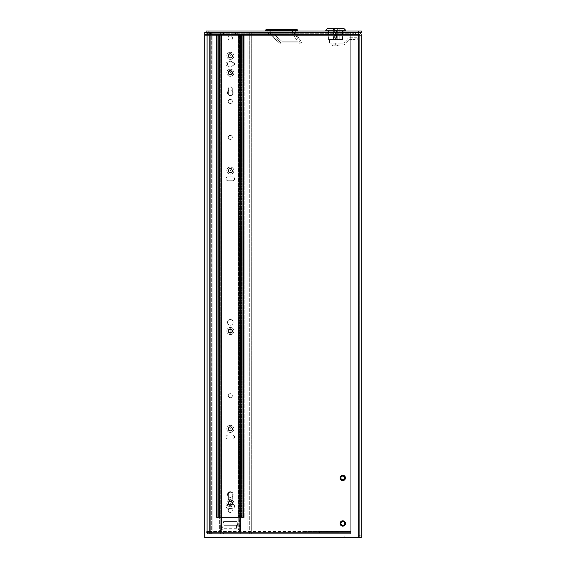 <?xml version="1.0" encoding="UTF-8"?>
<svg xmlns="http://www.w3.org/2000/svg" width="566" height="566" viewBox="0 0 566 566"><rect width="100%" height="100%" fill="white"/><g stroke="black" fill="none" stroke-linecap="round" stroke-linejoin="round"><path stroke-width="0.42" stroke-dasharray="2.83 2.12" d="M232.286 55.836A1.96 1.96 0 0 0 229.35 54.138A1.96 1.96 0 0 0 229.35 57.534A1.96 1.96 0 0 0 232.286 55.836A1.96 1.96 0 0 0 229.35 54.138A1.96 1.96 0 0 0 229.35 57.534A1.96 1.96 0 0 0 232.286 55.836M232.286 170.621A1.96 1.96 0 0 0 229.35 168.923A1.96 1.96 0 0 0 229.35 172.319A1.96 1.96 0 0 0 232.286 170.621A1.96 1.96 0 0 0 229.35 168.923A1.96 1.96 0 0 0 229.35 172.319A1.96 1.96 0 0 0 232.286 170.621M232.626 65.996A1.96 1.96 0 0 0 234.586 64.036A1.96 1.96 0 0 0 232.626 62.076L228.027 62.076A1.96 1.96 0 0 0 226.067 64.036A1.96 1.96 0 0 0 228.027 65.996L232.626 65.996A1.96 1.96 0 0 0 234.586 64.036A1.96 1.96 0 0 0 232.626 62.076L228.027 62.076A1.96 1.96 0 0 0 226.067 64.036A1.96 1.96 0 0 0 228.027 65.996L232.626 65.996L228.027 65.996A1.96 1.96 0 0 1 226.067 64.036A1.96 1.96 0 0 1 228.027 62.076L232.626 62.076A1.96 1.96 0 0 1 234.586 64.036A1.96 1.96 0 0 1 232.626 65.996L228.027 65.996A1.96 1.96 0 0 1 226.067 64.036A1.96 1.96 0 0 1 228.027 62.076L232.626 62.076A1.96 1.96 0 0 1 234.586 64.036A1.96 1.96 0 0 1 232.626 65.996M232.626 508.275A1.96 1.96 0 0 0 234.586 506.315A1.96 1.96 0 0 0 232.626 504.356L228.027 504.356A1.96 1.96 0 0 0 226.067 506.315A1.96 1.96 0 0 0 228.027 508.275L232.626 508.275A1.96 1.96 0 0 0 234.586 506.315A1.96 1.96 0 0 0 232.626 504.356L228.027 504.356A1.96 1.96 0 0 0 226.067 506.315A1.96 1.96 0 0 0 228.027 508.275L232.626 508.275L228.027 508.275A1.96 1.96 0 0 1 226.067 506.315A1.96 1.96 0 0 1 228.027 504.356L232.626 504.356A1.96 1.96 0 0 1 234.586 506.315A1.96 1.96 0 0 1 232.626 508.275L228.027 508.275A1.96 1.96 0 0 1 226.067 506.315A1.96 1.96 0 0 1 228.027 504.356L232.626 504.356A1.96 1.96 0 0 1 234.586 506.315A1.96 1.96 0 0 1 232.626 508.275M232.286 494.224A1.96 1.96 0 0 0 230.327 492.264A1.96 1.96 0 0 0 228.367 494.224L228.367 498.823A1.96 1.96 0 0 0 230.327 500.783A1.96 1.96 0 0 0 232.286 498.823L232.286 494.224A1.96 1.96 0 0 0 230.327 492.264A1.96 1.96 0 0 0 228.367 494.224L228.367 498.823A1.96 1.96 0 0 0 230.327 500.783A1.96 1.96 0 0 0 232.286 498.823L232.286 494.224L232.286 498.823A1.96 1.96 0 0 1 230.327 500.783A1.96 1.96 0 0 1 228.367 498.823L228.367 494.224A1.96 1.96 0 0 1 230.327 492.264A1.96 1.96 0 0 1 232.286 494.224L232.286 498.823A1.96 1.96 0 0 1 230.327 500.783A1.96 1.96 0 0 1 228.367 498.823L228.367 494.224A1.96 1.96 0 0 1 230.327 492.264A1.96 1.96 0 0 1 232.286 494.224M232.626 439.039A1.96 1.96 0 0 0 234.586 437.079A1.96 1.96 0 0 0 232.626 435.127L228.027 435.127A1.96 1.96 0 0 0 226.067 437.079A1.96 1.96 0 0 0 228.027 439.039L232.626 439.039A1.96 1.96 0 0 0 234.586 437.079A1.96 1.96 0 0 0 232.626 435.127L228.027 435.127A1.96 1.96 0 0 0 226.067 437.079A1.96 1.96 0 0 0 228.027 439.039L232.626 439.039L228.027 439.039A1.96 1.96 0 0 1 226.067 437.079A1.96 1.96 0 0 1 228.027 435.127L232.626 435.127A1.96 1.96 0 0 1 234.586 437.079A1.96 1.96 0 0 1 232.626 439.039L228.027 439.039A1.96 1.96 0 0 1 226.067 437.079A1.96 1.96 0 0 1 228.027 435.127L232.626 435.127A1.96 1.96 0 0 1 234.586 437.079A1.96 1.96 0 0 1 232.626 439.039M232.626 180.78A1.96 1.96 0 0 0 234.586 178.821A1.96 1.96 0 0 0 232.626 176.861L228.027 176.861A1.96 1.96 0 0 0 226.067 178.821A1.96 1.96 0 0 0 228.027 180.78L232.626 180.78A1.96 1.96 0 0 0 234.586 178.821A1.96 1.96 0 0 0 232.626 176.861L228.027 176.861A1.96 1.96 0 0 0 226.067 178.821A1.96 1.96 0 0 0 228.027 180.78L232.626 180.78L228.027 180.78A1.96 1.96 0 0 1 226.067 178.821A1.96 1.96 0 0 1 228.027 176.861L232.626 176.861A1.96 1.96 0 0 1 234.586 178.821A1.96 1.96 0 0 1 232.626 180.78L228.027 180.78A1.96 1.96 0 0 1 226.067 178.821A1.96 1.96 0 0 1 228.027 176.861L232.626 176.861A1.96 1.96 0 0 1 234.586 178.821A1.96 1.96 0 0 1 232.626 180.78M228.367 93.44A1.96 1.96 0 0 0 230.327 95.399A1.96 1.96 0 0 0 232.286 93.44L232.286 88.834A1.96 1.96 0 0 0 230.327 86.881A1.96 1.96 0 0 0 228.367 88.834L228.367 93.44A1.96 1.96 0 0 0 230.327 95.399A1.96 1.96 0 0 0 232.286 93.44L232.286 88.834A1.96 1.96 0 0 0 230.327 86.881A1.96 1.96 0 0 0 228.367 88.834L228.367 93.44L228.367 88.834A1.96 1.96 0 0 1 230.327 86.881A1.96 1.96 0 0 1 232.286 88.834L232.286 93.44A1.96 1.96 0 0 1 230.327 95.399A1.96 1.96 0 0 1 228.367 93.44L228.367 88.834A1.96 1.96 0 0 1 230.327 86.881A1.96 1.96 0 0 1 232.286 88.834L232.286 93.44A1.96 1.96 0 0 1 230.327 95.399A1.96 1.96 0 0 1 228.367 93.44M222.438 528.828A2.278 2.278 0 0 1 221.922 529.946L221.264 530.476L221.922 529.946A2.278 2.278 0 0 0 222.438 528.828L223.612 521.633L222.438 528.828L223.612 521.633L237.048 521.633L223.612 521.633L237.048 521.633L238.215 528.828A2.278 2.278 0 0 0 238.732 529.946A2.278 2.278 0 0 1 238.215 528.828A2.278 2.278 0 0 0 238.732 529.946L239.397 530.476L238.732 529.946A2.278 2.278 0 0 1 238.215 528.828L237.048 521.633L223.612 521.633L222.438 528.828A2.278 2.278 0 0 1 221.922 529.946L219.65 530.745L219.65 33.974L222.926 33.974L222.926 34.632L222.926 32.672L237.727 32.672L237.727 34.632L237.734 33.974L239.397 33.974L237.734 33.974L237.727 32.672L222.926 32.672L222.926 34.632L222.926 33.974L237.727 33.974L237.734 34.632L237.734 33.974L237.727 34.632L237.727 33.974L222.926 33.974L222.926 34.632L222.926 33.974L220.917 33.974L220.917 530.625L220.188 530.745L221.922 529.946A2.278 2.278 0 0 0 222.438 528.828M232.286 428.887A1.96 1.96 0 0 0 229.35 427.188A1.96 1.96 0 0 0 229.35 430.577A1.96 1.96 0 0 0 232.286 428.887A1.96 1.96 0 0 0 229.35 427.188A1.96 1.96 0 0 0 229.35 430.577A1.96 1.96 0 0 0 232.286 428.887M237.727 34.632L237.727 32.672L237.734 34.632L222.926 34.632L222.926 33.974L241.003 33.974L239.743 33.974L239.743 530.625L240.465 530.745L238.732 529.946L241.003 530.745L240.465 530.745L241.003 530.745L241.003 33.974L240.479 33.974L240.472 530.745L240.479 33.974L240.479 530.745L240.472 33.974L240.465 530.745L239.185 530.349L239.743 530.625L239.743 33.974L239.163 33.974L241.003 33.974L241.003 530.745L240.465 530.745L240.691 33.974L221.922 33.974L222.926 33.974L222.926 32.672L222.926 34.632L237.727 34.632M219.983 33.974L221.922 33.974L219.65 33.974L220.917 33.974L220.917 530.625L219.65 530.745L220.195 530.745L220.188 33.974L220.188 530.745L219.65 530.745L219.983 33.974M221.433 530.37L220.917 530.625L221.433 530.37L221.433 33.974L221.433 530.37M225.204 32.672L222.926 32.672L225.204 32.672L225.204 33.974L225.204 32.672M238.541 33.974L217.783 33.974L218.419 33.974L218.419 517.48L216.481 517.48L216.481 33.974L218.419 33.974L217.783 33.974L217.783 517.48L217.783 33.974L240.352 33.974L238.541 33.974L238.541 517.48L244.172 517.48L243.451 517.48L243.451 33.974L240.352 33.974L244.172 33.974L241.611 33.974L242.878 33.974L242.878 517.48L242.878 33.974L242.234 33.974L242.234 517.48L242.849 517.48L242.234 517.48L242.234 33.974L242.241 517.48L243.451 517.48L243.451 33.974L242.234 33.974L242.241 517.48L242.878 517.48L222.113 517.48L243.486 517.48L219.424 517.48L238.541 517.48L238.541 33.974M244.052 33.974L243.451 33.974L244.172 33.974L244.172 517.48L244.052 33.974M217.203 33.974L216.481 33.974L216.481 517.48L217.203 517.48L217.203 33.974L217.203 517.48L219.424 517.48L216.559 517.48L222.113 517.48L217.783 517.48L218.419 517.48L218.419 33.974L218.412 517.48L218.412 33.974L217.203 33.974M216.559 33.974L219.049 33.974L216.559 33.974L216.559 517.48L216.559 33.974M239.425 33.974L239.149 517.48L239.149 33.974L241.236 33.974L239.425 33.974L239.425 517.48L239.425 33.974M244.095 517.48L243.486 517.48L244.095 517.48L244.095 33.974L244.095 517.48M227.482 64.107A2.844 2.844 0 0 1 231.749 61.637A2.844 2.844 0 0 1 231.749 66.569A2.844 2.844 0 0 1 227.482 64.107A2.844 2.844 0 0 0 231.749 66.569A2.844 2.844 0 0 0 231.749 61.637A2.844 2.844 0 0 0 227.482 64.107M230.044 40.08A2.052 2.052 0 0 1 227.992 38.028A2.052 2.052 0 0 1 230.044 35.976L230.61 35.976A2.052 2.052 0 0 1 232.661 38.028A2.052 2.052 0 0 1 230.61 40.08L230.044 40.08L230.61 40.08A2.052 2.052 0 0 0 232.661 38.028A2.052 2.052 0 0 0 230.61 35.976L230.044 35.976A2.052 2.052 0 0 0 227.992 38.028A2.052 2.052 0 0 0 230.044 40.08A2.052 2.052 0 0 1 227.992 38.028A2.052 2.052 0 0 1 230.044 35.976L230.61 35.976A2.052 2.052 0 0 1 232.661 38.028A2.052 2.052 0 0 1 230.61 40.08L230.044 40.08L230.61 40.08A2.052 2.052 0 0 0 232.661 38.028A2.052 2.052 0 0 0 230.61 35.976L230.044 35.976A2.052 2.052 0 0 0 227.992 38.028A2.052 2.052 0 0 0 230.044 40.08M228.282 331.018A2.052 2.052 0 0 1 231.352 329.249A2.052 2.052 0 0 1 231.352 332.794A2.052 2.052 0 0 1 228.282 331.018A2.052 2.052 0 0 0 231.352 332.794A2.052 2.052 0 0 0 231.352 329.249A2.052 2.052 0 0 0 228.282 331.018M228.282 72.759A2.052 2.052 0 0 1 231.352 70.983A2.052 2.052 0 0 1 231.352 74.535A2.052 2.052 0 0 1 228.282 72.759A2.052 2.052 0 0 0 231.352 74.535A2.052 2.052 0 0 0 231.352 70.983A2.052 2.052 0 0 0 228.282 72.759M227.482 322.365A2.844 2.844 0 0 1 231.749 319.903A2.844 2.844 0 0 1 231.749 324.834A2.844 2.844 0 0 1 227.482 322.365A2.844 2.844 0 0 0 231.749 324.834A2.844 2.844 0 0 0 231.749 319.903A2.844 2.844 0 0 0 227.482 322.365M227.482 92.803A2.844 2.844 0 0 1 231.749 90.334A2.844 2.844 0 0 1 231.749 95.265A2.844 2.844 0 0 1 227.482 92.803A2.844 2.844 0 0 0 231.749 95.265A2.844 2.844 0 0 0 231.749 90.334A2.844 2.844 0 0 0 227.482 92.803M227.482 494.543A2.844 2.844 0 0 1 231.749 492.08A2.844 2.844 0 0 1 231.749 497.005A2.844 2.844 0 0 1 227.482 494.543A2.844 2.844 0 0 0 231.749 497.005A2.844 2.844 0 0 0 231.749 492.08A2.844 2.844 0 0 0 227.482 494.543M228.282 101.456A2.052 2.052 0 0 1 231.352 99.68A2.052 2.052 0 0 1 231.352 103.231A2.052 2.052 0 0 1 228.282 101.456A2.052 2.052 0 0 0 231.352 103.231A2.052 2.052 0 0 0 231.352 99.68A2.052 2.052 0 0 0 228.282 101.456M228.282 503.195A2.052 2.052 0 0 1 231.352 501.419A2.052 2.052 0 0 1 231.352 504.971A2.052 2.052 0 0 1 228.282 503.195A2.052 2.052 0 0 0 231.352 504.971A2.052 2.052 0 0 0 231.352 501.419A2.052 2.052 0 0 0 228.282 503.195M211.337 533.717L220.365 533.717L220.365 525.057L224.065 525.057L224.065 528.29L236.588 528.29L236.588 525.057L240.295 525.057L240.295 533.717L251.283 533.717L251.283 32.672L209.378 32.672L209.378 533.717L220.365 533.717L209.378 533.717L209.378 32.672L212.795 32.672L212.795 533.717L209.378 533.717L209.378 32.672L209.378 533.717L211.337 533.717L210.672 533.717L210.672 32.672L210.672 533.717L212.795 533.717L211.337 533.717L212.795 533.717L212.795 32.672L212.795 533.717L212.795 32.672L209.378 32.672L251.283 32.672L251.283 533.717L247.866 533.717L247.866 32.672L251.283 32.672L251.283 533.717L251.283 32.672L249.323 32.672L249.981 32.672L249.981 533.717L249.981 32.672L247.866 32.672L249.323 32.672L247.866 32.672L247.866 533.717L251.283 533.717L240.295 533.717L249.323 533.717L240.295 533.717L240.295 525.057L236.588 525.057L236.588 528.29L236.588 527.01L224.065 527.01L224.065 525.057L220.365 525.057L220.365 533.717L211.337 533.717L211.337 32.672L211.337 533.717M224.065 528.29L224.065 527.01L236.588 527.01L236.588 528.29L224.065 528.29L224.065 525.057L220.365 525.057L220.365 533.717L220.365 525.057L224.065 525.057L224.065 528.29M328.853 30.988L342.791 30.988L328.556 30.988L328.853 39.549L328.853 30.988M345.536 30.988L325.811 30.988L345.536 30.988M333.636 39.549L337.711 39.549L337.711 30.988L337.711 39.549L328.556 39.549L333.636 39.549L333.636 30.988L333.636 39.549M337.711 39.549L342.494 39.549L342.494 30.988L342.791 39.549L337.711 39.549M325.811 30.125L345.536 30.125M341.906 39.549L329.44 39.549L341.906 39.549L341.906 43.094L329.44 43.094L341.906 43.094M327.629 28.3L343.711 28.3M342.791 28.3L328.556 28.3L342.791 28.526M335.673 43.094L329.936 43.094L338.1 43.094L335.673 43.094L335.673 44.891L343.152 44.891A3.141 3.141 0 0 0 345.43 43.9L349.187 39.931L345.43 43.9A3.141 3.141 0 0 1 343.152 44.891L329.936 44.891L335.673 44.891L335.673 43.094M338.1 43.094L343.152 43.094L338.1 43.094M355.115 39.507L355.115 37.717L350.156 37.717A3.375 3.375 0 0 0 347.673 38.806L344.142 42.655A1.344 1.344 0 0 1 343.152 43.094A1.344 1.344 0 0 0 344.142 42.655L347.673 38.806A3.375 3.375 0 0 1 350.156 37.717L355.115 37.717L355.115 39.507L350.163 39.507L355.115 39.507M350.163 39.507A1.344 1.344 0 0 0 349.187 39.931A1.344 1.344 0 0 1 350.163 39.507M339.211 28.526L333.523 28.526L334.902 30.168L336.303 30.323L336.303 39.549L339.211 39.549L339.211 28.526L339.211 39.549L337.074 39.549L337.074 29.948L335.468 30.309L334.343 29.828L333.664 28.526L339.211 28.526M355.115 37.717L357.188 37.717L355.115 37.717M339.487 44.891L331.86 44.891L339.487 44.891L331.86 45.018L339.487 45.018L338.68 45.825L332.666 45.825L338.68 45.825M337.683 28.526L336.303 30.323M337.824 28.526L337.074 29.948M336.621 30.083L336.621 39.549M334.343 29.828L334.343 39.549L333.523 39.549L333.523 28.526L333.523 39.549L334.902 39.549L334.902 30.168M334.343 39.549L335.468 39.549L335.468 30.309M337.074 39.549L335.468 39.549M334.902 39.549L336.303 39.549L336.303 30.224M335.228 39.549L335.228 30.366M333.933 45.825L337.414 45.825L333.933 45.825L333.933 44.891L337.414 44.891L333.933 44.891M228.367 55.836A1.96 1.96 0 0 1 231.31 54.138A1.96 1.96 0 0 1 231.31 57.534A1.96 1.96 0 0 1 228.367 55.836A1.96 1.96 0 0 1 231.31 54.138A1.96 1.96 0 0 1 231.31 57.534A1.96 1.96 0 0 1 228.367 55.836M228.367 170.621A1.96 1.96 0 0 1 231.31 168.923A1.96 1.96 0 0 1 231.31 172.319A1.96 1.96 0 0 1 228.367 170.621A1.96 1.96 0 0 1 231.31 168.923A1.96 1.96 0 0 1 231.31 172.319A1.96 1.96 0 0 1 228.367 170.621M228.367 428.887A1.96 1.96 0 0 1 231.31 427.188A1.96 1.96 0 0 1 231.31 430.577A1.96 1.96 0 0 1 228.367 428.887A1.96 1.96 0 0 1 231.31 427.188A1.96 1.96 0 0 1 231.31 430.577A1.96 1.96 0 0 1 228.367 428.887M221.49 33.974L221.469 530.349L221.49 33.974M219.424 33.974L222.113 33.974L221.504 33.974L221.504 517.48L221.504 33.974L219.424 33.974L219.424 517.48L219.424 33.974M216.481 33.974L216.481 517.48L216.481 33.974M244.172 33.974L244.172 517.48L244.172 33.974M242.878 33.974L242.878 517.48L242.878 33.974M217.783 33.974L217.783 517.48L217.783 33.974M233.178 64.107A2.844 2.844 0 0 0 228.905 61.637A2.844 2.844 0 0 0 228.905 66.569A2.844 2.844 0 0 0 233.178 64.107A2.844 2.844 0 0 1 228.905 66.569A2.844 2.844 0 0 1 228.905 61.637A2.844 2.844 0 0 1 233.178 64.107M232.378 331.018A2.052 2.052 0 0 0 229.301 329.249A2.052 2.052 0 0 0 229.301 332.794A2.052 2.052 0 0 0 232.378 331.018A2.052 2.052 0 0 1 229.301 332.794A2.052 2.052 0 0 1 229.301 329.249A2.052 2.052 0 0 1 232.378 331.018M232.378 72.759A2.052 2.052 0 0 0 229.301 70.983A2.052 2.052 0 0 0 229.301 74.535A2.052 2.052 0 0 0 232.378 72.759A2.052 2.052 0 0 1 229.301 74.535A2.052 2.052 0 0 1 229.301 70.983A2.052 2.052 0 0 1 232.378 72.759M233.178 322.365A2.844 2.844 0 0 0 228.905 319.903A2.844 2.844 0 0 0 228.905 324.834A2.844 2.844 0 0 0 233.178 322.365A2.844 2.844 0 0 1 228.905 324.834A2.844 2.844 0 0 1 228.905 319.903A2.844 2.844 0 0 1 233.178 322.365M233.178 92.803A2.844 2.844 0 0 0 228.905 90.334A2.844 2.844 0 0 0 228.905 95.265A2.844 2.844 0 0 0 233.178 92.803A2.844 2.844 0 0 1 228.905 95.265A2.844 2.844 0 0 1 228.905 90.334A2.844 2.844 0 0 1 233.178 92.803M233.178 494.543A2.844 2.844 0 0 0 228.905 492.08A2.844 2.844 0 0 0 228.905 497.005A2.844 2.844 0 0 0 233.178 494.543A2.844 2.844 0 0 1 228.905 497.005A2.844 2.844 0 0 1 228.905 492.08A2.844 2.844 0 0 1 233.178 494.543M232.378 101.456A2.052 2.052 0 0 0 229.301 99.68A2.052 2.052 0 0 0 229.301 103.231A2.052 2.052 0 0 0 232.378 101.456A2.052 2.052 0 0 1 229.301 103.231A2.052 2.052 0 0 1 229.301 99.68A2.052 2.052 0 0 1 232.378 101.456M232.378 503.195A2.052 2.052 0 0 0 229.301 501.419A2.052 2.052 0 0 0 229.301 504.971A2.052 2.052 0 0 0 232.378 503.195A2.052 2.052 0 0 1 229.301 504.971A2.052 2.052 0 0 1 229.301 501.419A2.052 2.052 0 0 1 232.378 503.195M240.295 533.717L240.295 525.057L236.588 525.057L240.295 525.057L240.295 533.717M249.981 533.717L249.323 533.717L249.981 533.717L249.981 32.672L249.981 533.717M210.672 32.672L210.672 533.717L210.672 32.672M247.866 32.672L247.866 533.717L247.866 32.672M344.644 477.916A1.868 1.868 0 0 0 341.843 476.296A1.868 1.868 0 0 0 341.843 479.536A1.868 1.868 0 0 0 344.644 477.916A1.868 1.868 0 0 1 341.843 479.536A1.868 1.868 0 0 1 341.843 476.296A1.868 1.868 0 0 1 344.644 477.916M340.102 477.916A2.674 2.674 0 0 1 344.114 475.603A2.674 2.674 0 0 1 344.114 480.237A2.674 2.674 0 0 1 340.102 477.916M344.644 523.465A1.868 1.868 0 0 0 341.843 521.852A1.868 1.868 0 0 0 341.843 525.085A1.868 1.868 0 0 0 344.644 523.465A1.868 1.868 0 0 1 341.843 525.085A1.868 1.868 0 0 1 341.843 521.852A1.868 1.868 0 0 1 344.644 523.465M340.102 523.465A2.674 2.674 0 0 1 344.114 521.152A2.674 2.674 0 0 1 344.114 525.786A2.674 2.674 0 0 1 340.102 523.465M340.909 477.916A1.868 1.868 0 0 1 343.711 476.296A1.868 1.868 0 0 1 343.711 479.536A1.868 1.868 0 0 1 340.909 477.916A1.868 1.868 0 0 0 343.711 479.536A1.868 1.868 0 0 0 343.711 476.296A1.868 1.868 0 0 0 340.909 477.916A1.854 1.854 0 0 1 343.704 476.31A1.854 1.854 0 0 1 343.704 479.522A1.854 1.854 0 0 1 340.923 477.916M345.451 477.916A2.674 2.674 0 0 0 341.44 475.603A2.674 2.674 0 0 0 341.44 480.237A2.674 2.674 0 0 0 345.451 477.916A2.674 2.674 0 0 0 341.44 475.603A2.674 2.674 0 0 0 341.44 480.237A2.674 2.674 0 0 0 345.451 477.916M340.909 523.465A1.868 1.868 0 0 1 343.711 521.852A1.868 1.868 0 0 1 343.711 525.085A1.868 1.868 0 0 1 340.909 523.465A1.868 1.868 0 0 0 343.711 525.085A1.868 1.868 0 0 0 343.711 521.852A1.868 1.868 0 0 0 340.909 523.465A1.854 1.854 0 0 1 343.704 521.859A1.854 1.854 0 0 1 343.704 525.071A1.854 1.854 0 0 1 340.923 523.465M345.451 523.465A2.674 2.674 0 0 0 341.44 521.152A2.674 2.674 0 0 0 341.44 525.786A2.674 2.674 0 0 0 345.451 523.465A2.674 2.674 0 0 0 341.44 521.152A2.674 2.674 0 0 0 341.44 525.786A2.674 2.674 0 0 0 345.451 523.465M361.285 535.238L361.285 35.134A2.462 2.462 0 0 0 358.823 32.672L355.59 32.672L358.823 32.672L358.823 35.134L361.285 35.134L359.643 35.134L359.643 537.7L361.285 537.7L361.285 535.238A2.462 2.462 0 0 1 358.823 537.7A2.462 2.462 0 0 0 361.285 535.238L359.643 535.238L359.643 537.7L358.823 537.7L359.643 537.7L359.643 535.238L361.285 535.238M204.708 34.314L358.823 34.314L204.708 34.314L358.823 34.314L358.823 35.134L204.708 35.134L204.708 32.672L204.708 537.7L204.708 35.134L204.708 537.7L358.823 537.7L204.708 537.7L358.823 537.7L347.05 537.7L358.823 537.7L358.823 35.134L359.643 35.134L358.823 35.134L358.823 32.672L358.823 34.314L355.59 34.314L358.823 34.314A0.821 0.821 0 0 1 359.643 35.134L361.285 35.134M359.643 35.134L359.643 537.7L361.285 537.7L358.823 537.7L358.823 35.134L358.823 537.7M358.823 536.059L347.05 536.059L358.823 536.059A0.821 0.821 0 0 0 359.643 535.238A0.821 0.821 0 0 1 358.823 536.059M347.05 537.7L344.199 537.7L347.05 537.7L347.05 536.059L344.199 536.059L347.05 536.059L347.05 537.7M228.31 72.759A2.016 2.016 0 0 1 231.338 71.012A2.016 2.016 0 0 1 231.338 74.507A2.016 2.016 0 0 1 228.31 72.759M228.31 331.018A2.016 2.016 0 0 1 231.338 329.278A2.016 2.016 0 0 1 231.338 332.766A2.016 2.016 0 0 1 228.31 331.018M228.31 503.195A2.016 2.016 0 0 1 231.338 501.448A2.016 2.016 0 0 1 231.338 504.943A2.016 2.016 0 0 1 228.31 503.195A2.016 2.016 0 0 0 231.338 504.943A2.016 2.016 0 0 0 231.338 501.448A2.016 2.016 0 0 0 228.31 503.195A2.016 2.016 0 0 0 231.338 504.943A2.016 2.016 0 0 0 231.338 501.448A2.016 2.016 0 0 0 228.31 503.195M355.59 32.672L352.738 32.672L355.59 32.672L355.59 34.314L352.738 34.314L355.59 34.314L355.59 32.672M232.343 72.759A2.016 2.016 0 0 0 229.322 71.012A2.016 2.016 0 0 0 229.322 74.507A2.016 2.016 0 0 0 232.343 72.759A2.016 2.016 0 0 0 229.322 71.012A2.016 2.016 0 0 0 229.322 74.507A2.016 2.016 0 0 0 232.343 72.759M232.343 331.018A2.016 2.016 0 0 0 229.322 329.278A2.016 2.016 0 0 0 229.322 332.766A2.016 2.016 0 0 0 232.343 331.018A2.016 2.016 0 0 0 229.322 329.278A2.016 2.016 0 0 0 229.322 332.766A2.016 2.016 0 0 0 232.343 331.018M344.63 523.465A1.854 1.854 0 0 0 341.85 521.859A1.854 1.854 0 0 0 341.85 525.071A1.854 1.854 0 0 0 344.63 523.465A1.854 1.854 0 0 0 341.85 521.859A1.854 1.854 0 0 0 341.85 525.071A1.854 1.854 0 0 0 344.63 523.465M344.63 477.916A1.854 1.854 0 0 0 341.85 476.31A1.854 1.854 0 0 0 341.85 479.522A1.854 1.854 0 0 0 344.63 477.916A1.854 1.854 0 0 0 341.85 476.31A1.854 1.854 0 0 0 341.85 479.522A1.854 1.854 0 0 0 344.63 477.916M204.708 35.134L358.823 35.134L204.708 35.134L204.708 32.672L358.823 32.672M344.199 537.7L344.199 536.059L344.199 537.7M345.621 34.314L339.933 34.314L345.621 34.314L339.933 34.314L345.621 34.314L345.621 32.672L339.933 32.672L345.621 32.672L339.933 32.672L345.621 32.672L345.621 34.314M226.06 34.314L220.365 34.314L226.06 34.314L220.365 34.314L226.06 34.314L226.06 32.672L220.365 32.672L226.06 32.672L220.365 32.672L226.06 32.672L226.06 34.314M352.738 32.672L352.738 34.314L352.738 32.672M339.933 34.314L339.933 32.672L339.933 34.314M220.365 34.314L220.365 32.672L220.365 34.314M361.292 30.988L206.13 30.988L206.13 32.63L361.292 32.63L361.292 30.988M269.168 30.988L295.36 30.988L269.168 30.988L269.168 32.63L295.36 32.63L295.36 30.988L294.221 30.988L295.36 30.988L295.36 32.701L301.126 41.658A1.578 1.578 0 0 1 299.803 44.084L280.715 44.084L299.803 44.084A1.578 1.578 0 0 0 301.126 41.658L295.36 32.701L294.221 33.033L295.36 32.701L295.36 30.988L295.36 32.63L267.803 32.63L267.803 30.988L267.803 32.63L269.168 32.63L269.168 30.988M328.4 30.988L343.208 30.988L328.4 30.988L328.4 32.63L328.4 30.988M333.685 32.63L328.4 32.63L333.685 32.63L333.685 30.988L333.685 32.63L337.661 32.63L337.661 30.988L337.661 32.63L342.946 32.63L342.946 30.988L343.208 32.63L333.685 32.63M207.227 34.271L207.227 532.026L207.227 34.271L206.13 34.271L207.772 34.37L206.13 34.37L207.672 33.734L207.227 34.271M207.772 531.927L207.227 531.927L207.772 531.927A1.139 1.139 0 0 1 207.871 532.026A1.139 1.139 0 0 0 207.772 531.927A1.139 1.139 0 0 1 207.871 532.026L207.998 532.564L207.871 532.026A1.139 1.139 0 0 0 207.772 531.927L206.13 531.927L207.772 531.927L207.772 34.37A1.139 1.139 0 0 0 207.871 34.271A1.139 1.139 0 0 1 207.772 34.37L206.13 34.37L206.13 531.927L206.13 34.37L207.772 34.37L207.772 531.927M207.672 33.734L207.481 32.658L207.672 33.734M207.227 532.026L206.13 532.026L207.227 532.026L207.672 532.564L207.227 532.026M207.772 532.578L223.209 532.578L207.772 532.578L207.772 533.667L207.772 532.578M350.75 32.63L208.097 32.63L208.097 33.719L223.535 33.719L208.097 33.719L207.871 34.271L208.097 32.63L350.75 32.63L208.097 32.63L350.75 32.63L350.75 33.719L208.097 33.719L350.75 33.719L350.75 532.026L207.871 532.026L350.75 532.026L207.871 532.026L208.097 533.667L207.871 532.026L350.75 532.026L350.75 533.667L208.097 533.667L350.75 533.667L208.097 533.667L208.097 532.578L350.75 532.578L208.097 532.578L208.097 533.667L350.75 533.667L350.75 532.026L350.75 532.578L207.998 532.564L350.75 532.578L350.75 32.672M232.343 170.621A2.016 2.016 0 0 0 229.322 168.873A2.016 2.016 0 0 0 229.322 172.368A2.016 2.016 0 0 0 232.343 170.621A2.016 2.016 0 0 1 229.322 172.368A2.016 2.016 0 0 1 229.322 168.873A2.016 2.016 0 0 1 232.343 170.621A2.016 2.016 0 0 1 229.322 172.368A2.016 2.016 0 0 1 229.322 168.873A2.016 2.016 0 0 1 232.343 170.621A2.016 2.016 0 0 0 229.322 168.873A2.016 2.016 0 0 0 229.322 172.368A2.016 2.016 0 0 0 232.343 170.621M232.343 55.836A2.016 2.016 0 0 0 229.322 54.088A2.016 2.016 0 0 0 229.322 57.583A2.016 2.016 0 0 0 232.343 55.836A2.016 2.016 0 0 1 229.322 57.583A2.016 2.016 0 0 1 229.322 54.088A2.016 2.016 0 0 1 232.343 55.836A2.016 2.016 0 0 1 229.322 57.583A2.016 2.016 0 0 1 229.322 54.088A2.016 2.016 0 0 1 232.343 55.836A2.016 2.016 0 0 0 229.322 54.088A2.016 2.016 0 0 0 229.322 57.583A2.016 2.016 0 0 0 232.343 55.836M232.343 428.887A2.016 2.016 0 0 0 229.322 427.139A2.016 2.016 0 0 0 229.322 430.627A2.016 2.016 0 0 0 232.343 428.887A2.016 2.016 0 0 1 229.322 430.627A2.016 2.016 0 0 1 229.322 427.139A2.016 2.016 0 0 1 232.343 428.887A2.016 2.016 0 0 1 229.322 430.627A2.016 2.016 0 0 1 229.322 427.139A2.016 2.016 0 0 1 232.343 428.887A2.016 2.016 0 0 0 229.322 427.139A2.016 2.016 0 0 0 229.322 430.627A2.016 2.016 0 0 0 232.343 428.887M232.343 510.461A2.016 2.016 0 0 0 229.322 508.714A2.016 2.016 0 0 0 229.322 512.209A2.016 2.016 0 0 0 232.343 510.461A2.016 2.016 0 0 1 229.322 512.209A2.016 2.016 0 0 1 229.322 508.714A2.016 2.016 0 0 1 232.343 510.461A2.016 2.016 0 0 1 229.322 512.209A2.016 2.016 0 0 1 229.322 508.714A2.016 2.016 0 0 1 232.343 510.461A2.016 2.016 0 0 0 229.322 508.714A2.016 2.016 0 0 0 229.322 512.209A2.016 2.016 0 0 0 232.343 510.461M232.343 395.676A2.016 2.016 0 0 0 229.322 393.936A2.016 2.016 0 0 0 229.322 397.424A2.016 2.016 0 0 0 232.343 395.676A2.016 2.016 0 0 1 229.322 397.424A2.016 2.016 0 0 1 229.322 393.936A2.016 2.016 0 0 1 232.343 395.676A2.016 2.016 0 0 1 229.322 397.424A2.016 2.016 0 0 1 229.322 393.936A2.016 2.016 0 0 1 232.343 395.676A2.016 2.016 0 0 0 229.322 393.936A2.016 2.016 0 0 0 229.322 397.424A2.016 2.016 0 0 0 232.343 395.676M232.343 137.418A2.016 2.016 0 0 0 229.322 135.67A2.016 2.016 0 0 0 229.322 139.158A2.016 2.016 0 0 0 232.343 137.418A2.016 2.016 0 0 1 229.322 139.158A2.016 2.016 0 0 1 229.322 135.67A2.016 2.016 0 0 1 232.343 137.418A2.016 2.016 0 0 1 229.322 139.158A2.016 2.016 0 0 1 229.322 135.67A2.016 2.016 0 0 1 232.343 137.418A2.016 2.016 0 0 0 229.322 135.67A2.016 2.016 0 0 0 229.322 139.158A2.016 2.016 0 0 0 232.343 137.418M207.772 32.672L207.772 33.719L223.209 33.719L223.209 32.63L207.772 32.63L207.772 33.719L223.209 33.719L223.209 32.63L207.772 32.63L206.13 34.271L207.481 32.658M207.481 533.646L207.672 532.564L207.481 533.646L206.13 532.026L207.481 533.646M207.871 34.271A1.139 1.139 0 0 1 207.772 34.37A1.139 1.139 0 0 0 207.871 34.271L207.998 32.658L207.871 34.271L350.75 34.271L207.871 34.271M223.209 532.578L223.209 533.667L223.209 532.578M223.209 533.667L207.772 533.667L223.209 533.667M207.998 533.646L207.998 532.564L207.998 533.646M207.998 33.734L207.998 32.658L207.998 33.734M223.535 533.667L223.535 532.578L223.535 533.667M223.535 33.719L223.535 32.63L223.535 33.719M210.071 532.578L350.771 532.578L207.227 532.578L210.071 532.578L210.071 531.481L207.227 531.481L207.227 532.578L207.227 531.481L210.071 531.481L210.071 532.578M347.927 531.481L347.927 532.578L347.927 531.481L210.071 531.481L350.771 531.481L347.927 531.481L347.927 532.578L347.927 531.481L305.223 531.481L350.771 531.481L350.771 532.578L350.771 531.481L350.771 532.578L350.771 531.481L347.927 531.481M280.715 44.084L267.803 32.701L280.715 44.084L281.146 42.945L280.715 44.084M268.942 32.184L267.803 32.701L268.942 32.184L281.146 42.945L299.803 42.945L299.803 44.084A1.578 1.578 0 0 0 301.126 41.658A1.578 1.578 0 0 1 299.803 44.084L299.803 42.945L281.146 42.945L268.942 32.184L268.942 30.988L294.221 30.988L294.221 33.033L300.171 42.273A0.439 0.439 0 0 1 299.803 42.945A0.439 0.439 0 0 0 300.171 42.273L301.126 41.658L300.171 42.273L294.221 33.033L294.221 30.988L267.803 30.988L267.803 32.701L267.803 30.988L268.942 30.988L268.942 32.184M265.525 30.988L297.638 30.988L265.525 30.988L265.525 30.154L297.638 30.154L297.638 30.988M297.638 30.154L296.768 29.283L266.395 29.283L265.525 30.154M292.516 29.283L270.647 29.283L292.516 29.283L292.516 33.535L297.468 41.24L281.797 41.24L270.647 31.413L270.647 29.283L270.647 31.413L281.797 41.24L297.468 41.24L292.516 33.535L292.516 29.283M226.775 55.836A3.552 3.552 0 0 1 230.327 52.284A3.552 3.552 0 0 1 233.878 55.836A3.552 3.552 0 0 1 230.327 59.388A3.552 3.552 0 0 1 226.775 55.836A3.552 3.552 0 0 0 230.327 59.388A3.552 3.552 0 0 0 233.878 55.836A3.552 3.552 0 0 0 230.327 52.284A3.552 3.552 0 0 0 226.775 55.836M232.11 55.836A1.776 1.776 0 0 1 229.435 57.378A1.776 1.776 0 0 1 229.435 54.294A1.776 1.776 0 0 1 232.11 55.836A1.776 1.776 0 0 1 229.435 57.378A1.776 1.776 0 0 1 229.435 54.294A1.776 1.776 0 0 1 232.11 55.836M232.605 55.836A2.278 2.278 0 0 1 229.188 57.81A2.278 2.278 0 0 1 229.188 53.862A2.278 2.278 0 0 1 232.605 55.836M226.775 170.621A3.552 3.552 0 0 1 230.327 167.069A3.552 3.552 0 0 1 233.878 170.621A3.552 3.552 0 0 1 230.327 174.172A3.552 3.552 0 0 1 226.775 170.621A3.552 3.552 0 0 0 230.327 174.172A3.552 3.552 0 0 0 233.878 170.621A3.552 3.552 0 0 0 230.327 167.069A3.552 3.552 0 0 0 226.775 170.621M232.11 170.621A1.776 1.776 0 0 1 229.435 172.163A1.776 1.776 0 0 1 229.435 169.078A1.776 1.776 0 0 1 232.11 170.621A1.776 1.776 0 0 1 229.435 172.163A1.776 1.776 0 0 1 229.435 169.078A1.776 1.776 0 0 1 232.11 170.621M232.605 170.621A2.278 2.278 0 0 1 229.188 172.595A2.278 2.278 0 0 1 229.188 168.647A2.278 2.278 0 0 1 232.605 170.621M226.775 428.887A3.552 3.552 0 0 1 230.327 425.328A3.552 3.552 0 0 1 233.878 428.887A3.552 3.552 0 0 1 230.327 432.438A3.552 3.552 0 0 1 226.775 428.887A3.552 3.552 0 0 0 230.327 432.438A3.552 3.552 0 0 0 233.878 428.887A3.552 3.552 0 0 0 230.327 425.328A3.552 3.552 0 0 0 226.775 428.887M232.11 428.887A1.776 1.776 0 0 1 229.435 430.422A1.776 1.776 0 0 1 229.435 427.344A1.776 1.776 0 0 1 232.11 428.887A1.776 1.776 0 0 1 229.435 430.422A1.776 1.776 0 0 1 229.435 427.344A1.776 1.776 0 0 1 232.11 428.887M232.605 428.887A2.278 2.278 0 0 1 229.188 430.853A2.278 2.278 0 0 1 229.188 426.913A2.278 2.278 0 0 1 232.605 428.887M228.551 428.887A1.776 1.776 0 0 0 231.218 430.422A1.776 1.776 0 0 0 231.218 427.344A1.776 1.776 0 0 0 228.551 428.887A1.776 1.776 0 0 0 231.218 430.422A1.776 1.776 0 0 0 231.218 427.344A1.776 1.776 0 0 0 228.551 428.887M228.048 428.887A2.278 2.278 0 0 0 231.466 430.853A2.278 2.278 0 0 0 231.466 426.913A2.278 2.278 0 0 0 228.048 428.887M228.551 170.621A1.776 1.776 0 0 0 231.218 172.163A1.776 1.776 0 0 0 231.218 169.078A1.776 1.776 0 0 0 228.551 170.621A1.776 1.776 0 0 0 231.218 172.163A1.776 1.776 0 0 0 231.218 169.078A1.776 1.776 0 0 0 228.551 170.621M228.048 170.621A2.278 2.278 0 0 0 231.466 172.595A2.278 2.278 0 0 0 231.466 168.647A2.278 2.278 0 0 0 228.048 170.621M228.551 55.836A1.776 1.776 0 0 0 231.218 57.378A1.776 1.776 0 0 0 231.218 54.294A1.776 1.776 0 0 0 228.551 55.836A1.776 1.776 0 0 0 231.218 57.378A1.776 1.776 0 0 0 231.218 54.294A1.776 1.776 0 0 0 228.551 55.836M228.048 55.836A2.278 2.278 0 0 0 231.466 57.81A2.278 2.278 0 0 0 231.466 53.862A2.278 2.278 0 0 0 228.048 55.836M226.775 72.759A3.552 3.552 0 0 1 230.327 69.208A3.552 3.552 0 0 1 233.878 72.759A3.552 3.552 0 0 1 230.327 76.311A3.552 3.552 0 0 1 226.775 72.759A3.552 3.552 0 0 0 230.327 76.311A3.552 3.552 0 0 0 233.878 72.759A3.552 3.552 0 0 0 230.327 69.208A3.552 3.552 0 0 0 226.775 72.759M232.11 72.759A1.776 1.776 0 0 1 229.435 74.302A1.776 1.776 0 0 1 229.435 71.217A1.776 1.776 0 0 1 232.11 72.759M232.605 72.759A2.278 2.278 0 0 1 229.188 74.733A2.278 2.278 0 0 1 229.188 70.785A2.278 2.278 0 0 1 232.605 72.759M226.775 331.018A3.552 3.552 0 0 1 230.327 327.466A3.552 3.552 0 0 1 233.878 331.018A3.552 3.552 0 0 1 230.327 334.577A3.552 3.552 0 0 1 226.775 331.018A3.552 3.552 0 0 0 230.327 334.577A3.552 3.552 0 0 0 233.878 331.018A3.552 3.552 0 0 0 230.327 327.466A3.552 3.552 0 0 0 226.775 331.018M232.11 331.018A1.776 1.776 0 0 1 229.435 332.56A1.776 1.776 0 0 1 229.435 329.483A1.776 1.776 0 0 1 232.11 331.018M232.605 331.018A2.278 2.278 0 0 1 229.188 332.992A2.278 2.278 0 0 1 229.188 329.051A2.278 2.278 0 0 1 232.605 331.018M226.775 503.195A3.552 3.552 0 0 1 230.327 499.644A3.552 3.552 0 0 1 233.878 503.195A3.552 3.552 0 0 1 230.327 506.747A3.552 3.552 0 0 1 226.775 503.195A3.552 3.552 0 0 0 230.327 506.747A3.552 3.552 0 0 0 233.878 503.195A3.552 3.552 0 0 0 230.327 499.644A3.552 3.552 0 0 0 226.775 503.195M232.11 503.195A1.776 1.776 0 0 1 229.435 504.738A1.776 1.776 0 0 1 229.435 501.653A1.776 1.776 0 0 1 232.11 503.195M232.605 503.195A2.278 2.278 0 0 1 229.188 505.169A2.278 2.278 0 0 1 229.188 501.221A2.278 2.278 0 0 1 232.605 503.195M228.551 503.195A1.776 1.776 0 0 0 231.218 504.738A1.776 1.776 0 0 0 231.218 501.653A1.776 1.776 0 0 0 228.551 503.195A1.776 1.776 0 0 0 231.218 504.738A1.776 1.776 0 0 0 231.218 501.653A1.776 1.776 0 0 0 228.551 503.195M228.048 503.195A2.278 2.278 0 0 0 231.466 505.169A2.278 2.278 0 0 0 231.466 501.221A2.278 2.278 0 0 0 228.048 503.195M228.551 331.018A1.776 1.776 0 0 0 231.218 332.56A1.776 1.776 0 0 0 231.218 329.483A1.776 1.776 0 0 0 228.551 331.018A1.776 1.776 0 0 0 231.218 332.56A1.776 1.776 0 0 0 231.218 329.483A1.776 1.776 0 0 0 228.551 331.018M228.048 331.018A2.278 2.278 0 0 0 231.466 332.992A2.278 2.278 0 0 0 231.466 329.051A2.278 2.278 0 0 0 228.048 331.018M228.551 72.759A1.776 1.776 0 0 0 231.218 74.302A1.776 1.776 0 0 0 231.218 71.217A1.776 1.776 0 0 0 228.551 72.759A1.776 1.776 0 0 0 231.218 74.302A1.776 1.776 0 0 0 231.218 71.217A1.776 1.776 0 0 0 228.551 72.759M228.048 72.759A2.278 2.278 0 0 0 231.466 74.733A2.278 2.278 0 0 0 231.466 70.785A2.278 2.278 0 0 0 228.048 72.759M230.588 55.836L230.199 56.062L230.199 55.609L230.588 55.836M230.588 170.621L230.199 170.847L230.199 170.394L230.588 170.621M230.588 428.887L230.199 429.106L230.199 428.66L230.588 428.887M230.065 428.887L230.461 429.106L230.461 428.66L230.065 428.887M230.065 170.621L230.461 170.847L230.461 170.394L230.065 170.621M230.065 55.836L230.461 56.062L230.461 55.609L230.065 55.836M230.588 72.759L230.199 72.986L230.199 72.533L230.588 72.759M230.588 331.018L230.199 331.244L230.199 330.799L230.588 331.018M230.588 503.195L230.199 503.422L230.199 502.969L230.588 503.195M230.065 503.195L230.461 503.422L230.461 502.969L230.065 503.195M230.065 331.018L230.461 331.244L230.461 330.799L230.065 331.018M230.065 72.759L230.461 72.986L230.461 72.533L230.065 72.759M238.732 33.974L238.732 529.946L238.732 33.974M221.922 529.946L221.922 33.974L221.922 529.946M221.271 530.469L221.264 33.974L221.264 530.476M239.39 33.974L239.397 530.476L239.397 33.974M239.185 33.974L239.185 530.349L239.163 33.974M240.67 33.974L240.67 530.745L240.67 33.974M239.22 530.37L239.22 33.974L239.22 530.37M235.456 32.672L235.456 33.974L235.456 32.672M222.113 33.974L222.113 517.48L222.113 33.974M221.228 33.974L221.228 517.48L221.228 33.974M243.486 33.974L243.486 517.48L243.486 33.974M241.611 33.974L241.611 517.48L241.611 33.974M241.236 517.48L241.236 33.974L241.236 517.48M217.167 33.974L217.167 517.48L217.167 33.974M219.049 517.48L219.049 33.974L219.049 517.48M216.601 517.48L216.601 33.974L216.601 517.48M217.818 517.48L217.804 33.974L217.818 517.48M220.308 517.48L220.308 33.974L220.308 517.48M240.352 33.974L240.352 517.48L240.352 33.974M242.849 517.48L242.835 33.974L242.849 517.48M220.032 33.974L220.032 517.48L220.032 33.974M240.628 517.48L240.628 33.974L240.628 517.48M224.065 525.057L236.588 525.057L224.065 525.057M249.323 533.717L249.323 32.672L249.323 533.717M224.065 526.988L236.588 526.988L224.065 526.988M224.065 525.708L236.588 525.708L224.065 525.708M210.403 32.672L210.403 34.314M353.127 34.314L353.127 32.672M208.974 30.988L208.974 32.63M358.448 30.988L358.448 32.63M293.995 32.63L293.995 30.988L293.995 32.63M319.457 531.481L319.457 532.578L319.457 531.481M240.691 33.974L240.691 530.745L240.691 33.974M219.962 33.974L219.962 530.745L219.962 33.974M220.195 33.974L220.195 530.745L220.195 33.974M328.556 39.549L328.556 30.988M342.791 39.549L342.791 30.988M329.44 43.094L329.44 39.549M329.936 44.891L329.936 43.094M357.188 39.507L357.188 37.717M332.666 45.825L331.86 44.891M337.414 44.891L337.414 45.825M328.131 32.63L328.131 30.988M343.208 32.63L343.208 30.988M208.154 532.415L208.154 533.186L208.154 532.415M208.154 33.111L208.154 33.882L208.154 33.111M207.382 34.66L206.611 34.66L207.382 34.66M207.382 531.644L206.611 531.644L207.382 531.644M305.223 531.481L305.223 532.578"/><path stroke-width="0.85" d="M345.536 30.988L345.536 30.125L325.811 30.125L327.629 28.3L343.711 28.3L345.536 30.125M340.102 477.916A2.674 2.674 0 0 1 344.114 475.603A2.674 2.674 0 0 1 344.114 480.237A2.674 2.674 0 0 1 340.102 477.916M340.102 523.465A2.674 2.674 0 0 1 344.114 521.152A2.674 2.674 0 0 1 344.114 525.786A2.674 2.674 0 0 1 340.102 523.465M210.403 34.314L210.403 32.672L358.823 32.672A2.462 2.462 0 0 1 361.285 35.134L361.285 537.7L204.708 537.7L204.708 34.314L358.823 34.314L358.823 537.7M361.285 35.134L204.708 35.134M210.403 32.672L204.708 32.672L204.708 34.314M228.31 72.759A2.016 2.016 0 0 1 231.338 71.012A2.016 2.016 0 0 1 231.338 74.507A2.016 2.016 0 0 1 228.31 72.759M228.31 331.018A2.016 2.016 0 0 1 231.338 329.278A2.016 2.016 0 0 1 231.338 332.766A2.016 2.016 0 0 1 228.31 331.018M340.923 523.465A1.854 1.854 0 0 1 343.704 521.859A1.854 1.854 0 0 1 343.704 525.071A1.854 1.854 0 0 1 340.923 523.465M340.923 477.916A1.854 1.854 0 0 1 343.704 476.31A1.854 1.854 0 0 1 343.704 479.522A1.854 1.854 0 0 1 340.923 477.916M228.31 503.195A2.016 2.016 0 0 1 231.338 501.448A2.016 2.016 0 0 1 231.338 504.943A2.016 2.016 0 0 1 228.31 503.195M359.643 35.134A0.821 0.821 0 0 0 358.823 34.314L358.823 32.672M208.974 32.63L206.13 32.63L206.13 30.988L361.292 30.988L361.292 32.63L208.974 32.63L208.974 30.988M297.638 30.988L297.638 30.154L265.525 30.154L265.525 30.988M265.525 30.154L266.395 29.283L296.768 29.283L297.638 30.154M232.11 72.759A1.776 1.776 0 0 1 229.435 74.302A1.776 1.776 0 0 1 229.435 71.217A1.776 1.776 0 0 1 232.11 72.759M232.11 331.018A1.776 1.776 0 0 1 229.435 332.56A1.776 1.776 0 0 1 229.435 329.483A1.776 1.776 0 0 1 232.11 331.018M232.11 503.195A1.776 1.776 0 0 1 229.435 504.738A1.776 1.776 0 0 1 229.435 501.653A1.776 1.776 0 0 1 232.11 503.195M353.127 32.672L353.127 34.314M358.448 30.988L358.448 32.63M325.811 30.988L325.811 30.125"/></g></svg>
